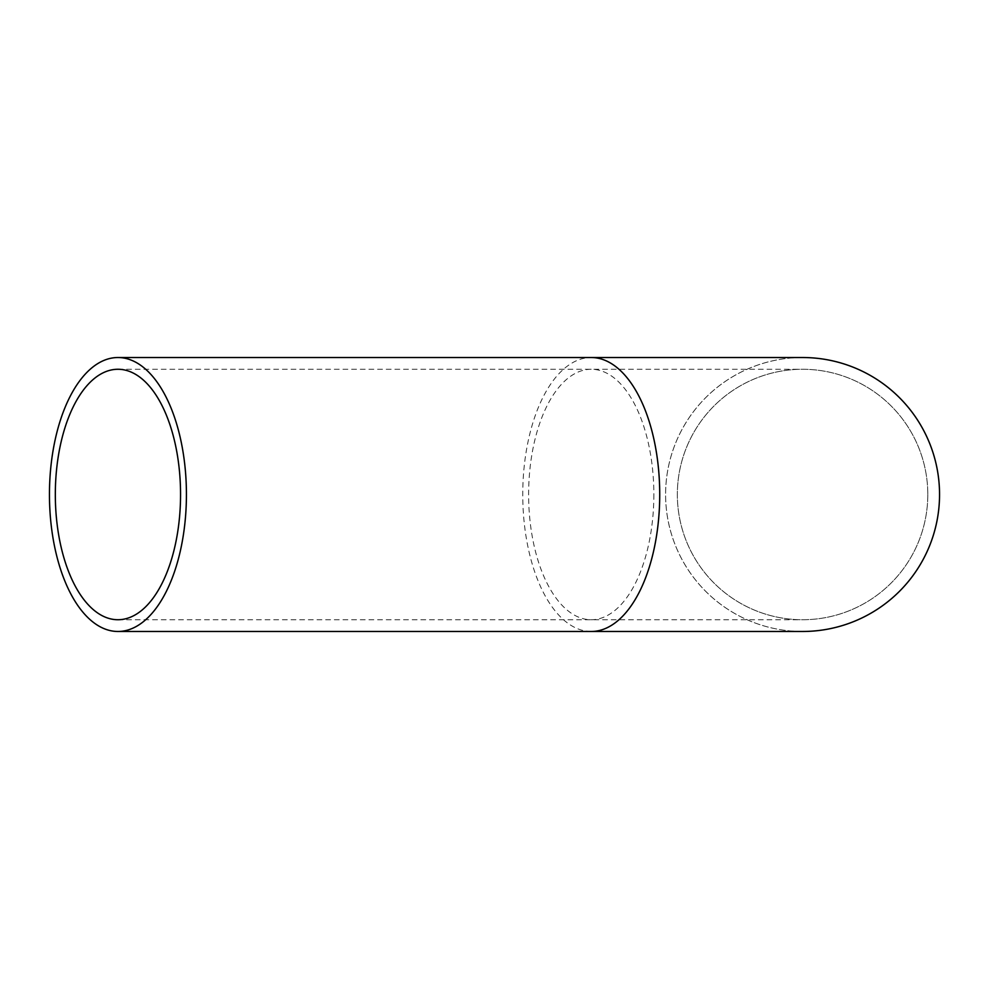<?xml version="1.0" encoding="UTF-8"?>
<svg xmlns="http://www.w3.org/2000/svg" width="989" height="989" viewBox="0 0 989 989"><rect width="100%" height="100%" fill="white"/><g stroke="black" fill="none" stroke-linecap="round" stroke-linejoin="round"><path stroke-width="0.74" stroke-dasharray="4.95 3.71" d="M927.806 494.5A125.232 125.232 0 0 1 802.574 619.732A125.232 125.232 0 0 1 677.341 494.5A125.232 125.232 0 0 1 802.574 369.268A125.232 125.232 0 0 1 927.806 494.5A125.232 125.232 0 0 0 739.957 386.044A125.232 125.232 0 0 0 739.957 602.956A125.232 125.232 0 0 0 927.806 494.5M802.574 631.477A136.977 136.977 0 0 1 665.597 494.5A136.977 136.977 0 0 1 802.574 357.524M939.55 494.5A136.977 136.977 0 0 1 734.085 613.131A136.977 136.977 0 0 1 734.085 375.869A136.977 136.977 0 0 1 939.55 494.5M653.853 494.5A125.232 62.616 90 0 1 591.237 619.732A125.232 62.616 90 0 1 528.621 494.5A125.232 62.616 90 0 1 591.237 369.268A125.232 62.616 90 0 1 653.853 494.5M591.237 631.477A136.977 68.488 90 0 1 522.748 494.5A136.977 68.488 90 0 1 591.237 357.524M117.938 619.732L802.574 619.732M117.938 369.268L802.574 369.268"/><path stroke-width="1.48" d="M180.554 494.5A125.232 62.616 90 0 1 117.938 619.732A125.232 62.616 90 0 1 55.322 494.5A125.232 62.616 90 0 1 117.938 369.268A125.232 62.616 90 0 1 180.554 494.5M186.427 494.5A136.977 68.488 90 0 1 117.938 631.477A136.977 68.488 90 0 1 49.45 494.5A136.977 68.488 90 0 1 117.938 357.524A136.977 68.488 90 0 1 186.427 494.5M591.237 631.477A136.977 68.488 90 0 0 659.725 494.5A136.977 68.488 90 0 0 591.237 357.524L802.574 357.524A136.977 136.977 0 0 1 939.55 494.5A136.977 136.977 0 0 1 802.574 631.477L117.938 631.477M591.237 357.524L117.938 357.524"/></g></svg>
